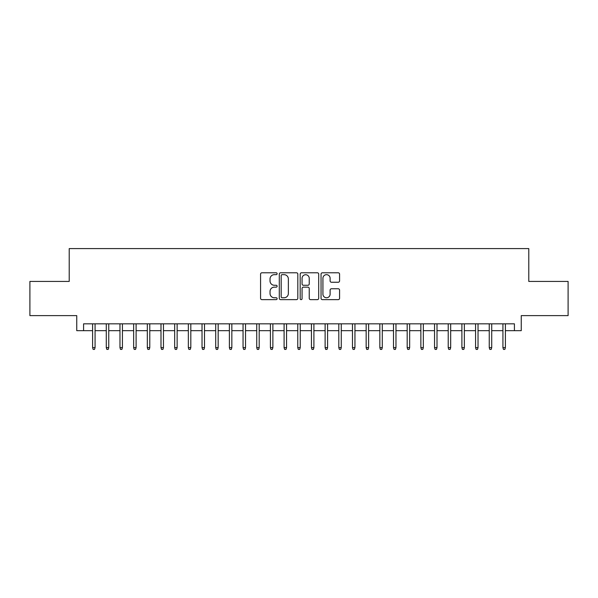 <?xml version="1.0" encoding="UTF-8"?>
<svg xmlns="http://www.w3.org/2000/svg" width="598" height="598" viewBox="0 0 598 598"><rect width="100%" height="100%" fill="white"/><g stroke="black" fill="none" stroke-linecap="round" stroke-linejoin="round"><path stroke-width="0.9" d="M277.121 273.727A0.942 0.942 0 0 0 276.179 272.785L261.917 272.785A1.346 1.346 0 0 0 260.571 274.131L260.571 298.297A1.346 1.346 0 0 0 261.917 299.635L276.179 299.635A0.942 0.942 0 0 0 277.121 298.694A0.942 0.942 0 0 0 276.179 297.759L274.333 297.759A4.298 4.298 0 0 1 270.034 293.461L270.034 291.45A4.298 4.298 0 0 1 274.333 287.152L276.179 287.152A0.942 0.942 0 0 0 277.121 286.21A0.942 0.942 0 0 0 276.179 285.268L274.333 285.268A4.298 4.298 0 0 1 270.034 280.978L270.034 278.96A4.298 4.298 0 0 1 274.333 274.669L276.179 274.669A0.942 0.942 0 0 0 277.121 273.727M338.236 282.249A1.346 1.346 0 0 0 339.574 280.911L339.574 274.131A1.346 1.346 0 0 0 338.236 272.785L322.397 272.785A1.346 1.346 0 0 0 321.051 274.131L321.051 298.297A1.346 1.346 0 0 0 322.397 299.635L338.236 299.635A1.346 1.346 0 0 0 339.574 298.297L339.574 290.105A1.346 1.346 0 0 0 338.236 288.759L331.456 288.759A1.346 1.346 0 0 0 330.111 290.105L330.111 294.164A3.588 3.588 0 0 1 326.523 297.759A3.588 3.588 0 0 1 322.927 294.164L322.927 278.257A3.588 3.588 0 0 1 326.523 274.669A3.588 3.588 0 0 1 330.111 278.257L330.111 280.911A1.346 1.346 0 0 0 331.456 282.249L338.236 282.249M83.585 330.664L83.585 323.824L514.415 323.824L514.415 330.664L521.254 330.664L521.254 315.617L568.1 315.617L568.1 281.426L528.782 281.426L528.782 248.596L69.219 248.596L69.219 281.426L29.9 281.426L29.9 315.617L76.746 315.617L76.746 330.664L92.608 330.664M297.826 274.131A1.346 1.346 0 0 0 296.481 272.785L280.641 272.785A1.346 1.346 0 0 0 279.296 274.131L279.296 298.297A1.346 1.346 0 0 0 280.641 299.635L296.481 299.635A1.346 1.346 0 0 0 297.826 298.297L297.826 274.131M301.519 272.785L317.359 272.785A1.346 1.346 0 0 1 318.704 274.131L318.704 298.297A1.346 1.346 0 0 1 317.359 299.635L310.579 299.635A1.346 1.346 0 0 1 309.233 298.297L309.233 288.498A1.346 1.346 0 0 0 307.895 287.152L303.395 287.152A1.346 1.346 0 0 0 302.057 288.498L302.057 298.694A0.942 0.942 0 0 1 301.115 299.635A0.942 0.942 0 0 1 300.174 298.694L300.174 274.131A1.346 1.346 0 0 1 301.519 272.785M95.075 330.664L106.287 330.664M108.746 330.664L119.966 330.664M122.426 330.664L133.646 330.664M136.105 330.664L147.317 330.664M149.784 330.664L160.997 330.664M163.456 330.664L174.676 330.664M177.135 330.664L188.348 330.664M190.814 330.664L202.027 330.664M204.494 330.664L215.706 330.664M218.165 330.664L229.385 330.664M231.845 330.664L243.057 330.664M245.524 330.664L256.736 330.664M259.196 330.664L270.416 330.664M272.875 330.664L284.095 330.664M286.554 330.664L297.767 330.664M300.233 330.664L311.446 330.664M313.905 330.664L325.125 330.664M327.584 330.664L338.804 330.664M341.264 330.664L352.476 330.664M354.943 330.664L366.155 330.664M368.615 330.664L379.835 330.664M382.294 330.664L393.506 330.664M395.973 330.664L407.186 330.664M409.652 330.664L420.865 330.664M423.324 330.664L434.544 330.664M437.003 330.664L448.216 330.664M450.683 330.664L461.895 330.664M464.354 330.664L475.574 330.664M478.034 330.664L489.254 330.664M491.713 330.664L502.925 330.664M505.392 330.664L514.415 330.664M282.121 274.669A0.942 0.942 0 0 0 281.18 275.603L281.18 296.817A0.942 0.942 0 0 0 282.121 297.759L284.065 297.759A4.298 4.298 0 0 0 288.363 293.461L288.363 278.96A4.298 4.298 0 0 0 284.065 274.669L282.121 274.669M309.233 278.324A3.588 3.588 0 0 0 305.645 274.736A3.588 3.588 0 0 0 302.057 278.324L302.057 283.93A1.346 1.346 0 0 0 303.395 285.268L307.895 285.268A1.346 1.346 0 0 0 309.233 283.93L309.233 278.324M92.608 347.625L93.161 349.404L94.521 349.404L95.075 347.625L92.608 347.625L92.608 323.824M95.075 347.625L95.075 323.824M106.287 347.625L106.833 349.404L108.201 349.404L108.746 347.625L106.287 347.625L106.287 323.824M108.746 347.625L108.746 323.824M119.966 347.625L120.512 349.404L121.88 349.404L122.426 347.625L119.966 347.625L119.966 323.824M122.426 347.625L122.426 323.824M133.646 347.625L134.191 349.404L135.559 349.404L136.105 347.625L133.646 347.625L133.646 323.824M136.105 347.625L136.105 323.824M147.317 347.625L147.863 349.404L149.231 349.404L149.784 347.625L147.317 347.625L147.317 323.824M149.784 347.625L149.784 323.824M160.997 347.625L161.542 349.404L162.91 349.404L163.456 347.625L160.997 347.625L160.997 323.824M163.456 347.625L163.456 323.824M174.676 347.625L175.221 349.404L176.589 349.404L177.135 347.625L174.676 347.625L174.676 323.824M177.135 347.625L177.135 323.824M188.348 347.625L188.901 349.404L190.269 349.404L190.814 347.625L188.348 347.625L188.348 323.824M190.814 347.625L190.814 323.824M202.027 347.625L202.573 349.404L203.94 349.404L204.494 347.625L202.027 347.625L202.027 323.824M204.494 347.625L204.494 323.824M215.706 347.625L216.252 349.404L217.62 349.404L218.165 347.625L215.706 347.625L215.706 323.824M218.165 347.625L218.165 323.824M229.385 347.625L229.931 349.404L231.299 349.404L231.845 347.625L229.385 347.625L229.385 323.824M231.845 347.625L231.845 323.824M243.057 347.625L243.61 349.404L244.978 349.404L245.524 347.625L243.057 347.625L243.057 323.824M245.524 347.625L245.524 323.824M256.736 347.625L257.282 349.404L258.65 349.404L259.196 347.625L256.736 347.625L256.736 323.824M259.196 347.625L259.196 323.824M270.416 347.625L270.961 349.404L272.329 349.404L272.875 347.625L270.416 347.625L270.416 323.824M272.875 347.625L272.875 323.824M284.095 347.625L284.641 349.404L286.008 349.404L286.554 347.625L284.095 347.625L284.095 323.824M286.554 347.625L286.554 323.824M297.767 347.625L298.32 349.404L299.68 349.404L300.233 347.625L297.767 347.625L297.767 323.824M300.233 347.625L300.233 323.824M311.446 347.625L311.992 349.404L313.359 349.404L313.905 347.625L311.446 347.625L311.446 323.824M313.905 347.625L313.905 323.824M325.125 347.625L325.671 349.404L327.039 349.404L327.584 347.625L325.125 347.625L325.125 323.824M327.584 347.625L327.584 323.824M338.804 347.625L339.35 349.404L340.718 349.404L341.264 347.625L338.804 347.625L338.804 323.824M341.264 347.625L341.264 323.824M352.476 347.625L353.022 349.404L354.39 349.404L354.943 347.625L352.476 347.625L352.476 323.824M354.943 347.625L354.943 323.824M366.155 347.625L366.701 349.404L368.069 349.404L368.615 347.625L366.155 347.625L366.155 323.824M368.615 347.625L368.615 323.824M379.835 347.625L380.38 349.404L381.748 349.404L382.294 347.625L379.835 347.625L379.835 323.824M382.294 347.625L382.294 323.824M393.506 347.625L394.06 349.404L395.428 349.404L395.973 347.625L393.506 347.625L393.506 323.824M395.973 347.625L395.973 323.824M407.186 347.625L407.731 349.404L409.099 349.404L409.652 347.625L407.186 347.625L407.186 323.824M409.652 347.625L409.652 323.824M420.865 347.625L421.411 349.404L422.779 349.404L423.324 347.625L420.865 347.625L420.865 323.824M423.324 347.625L423.324 323.824M434.544 347.625L435.09 349.404L436.458 349.404L437.003 347.625L434.544 347.625L434.544 323.824M437.003 347.625L437.003 323.824M448.216 347.625L448.769 349.404L450.137 349.404L450.683 347.625L448.216 347.625L448.216 323.824M450.683 347.625L450.683 323.824M461.895 347.625L462.441 349.404L463.809 349.404L464.354 347.625L461.895 347.625L461.895 323.824M464.354 347.625L464.354 323.824M475.574 347.625L476.12 349.404L477.488 349.404L478.034 347.625L475.574 347.625L475.574 323.824M478.034 347.625L478.034 323.824M489.254 347.625L489.799 349.404L491.167 349.404L491.713 347.625L489.254 347.625L489.254 323.824M491.713 347.625L491.713 323.824M502.925 347.625L503.479 349.404L504.839 349.404L505.392 347.625L502.925 347.625L502.925 323.824M505.392 347.625L505.392 323.824"/></g></svg>
